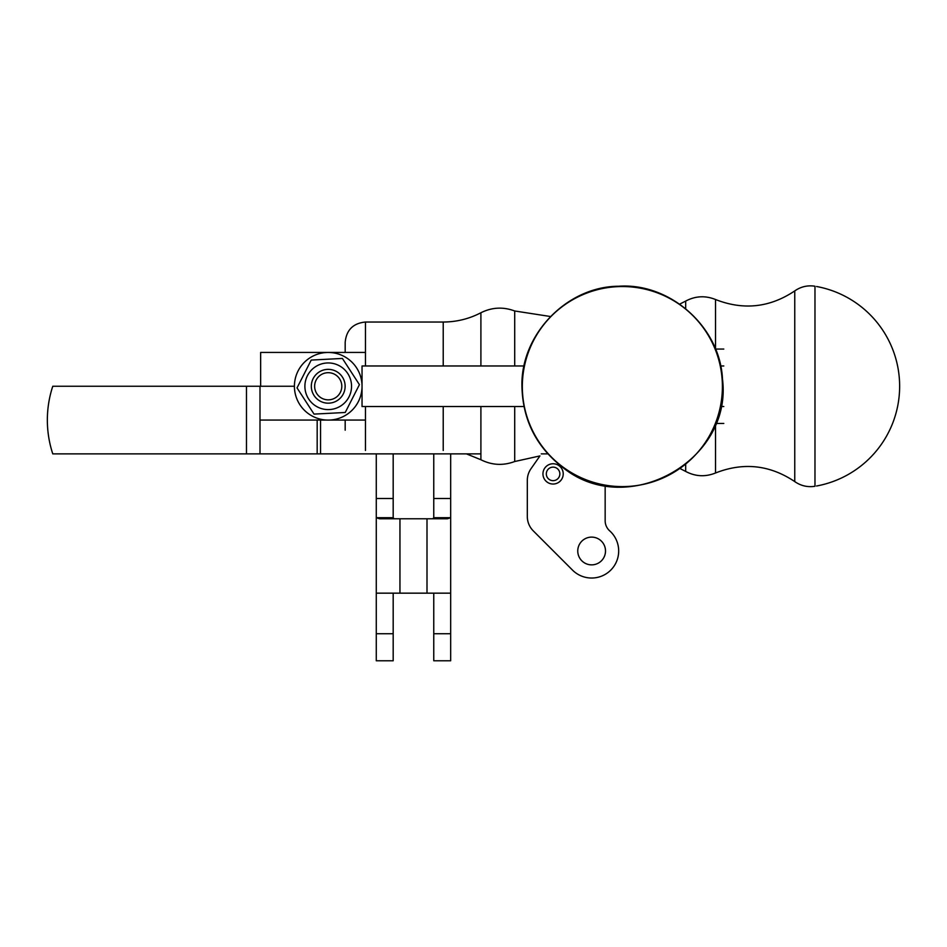 <?xml version="1.0" encoding="UTF-8"?>
<svg xmlns="http://www.w3.org/2000/svg" width="947" height="947" viewBox="0 0 947 947"><rect width="100%" height="100%" fill="white"/><g stroke="black" fill="none" stroke-linecap="round" stroke-linejoin="round"><path stroke-width="1.42" d="M522.33 386.577A100.039 100.039 -90 0 0 672.382 473.204A100.039 100.039 -90 0 0 672.382 299.939A100.039 100.039 -90 0 0 522.33 386.577M723.792 423.439L715.754 423.439M685.687 308.663L685.687 301.075C695.394 295.938 705.337 295.417 715.518 299.512L715.518 349.064L723.792 349.064M723.792 406.535L720.762 406.535M723.792 365.968L720.631 365.968M524.093 365.968L362.038 365.968L362.038 406.535L523.963 406.535M319.541 353.598A33.808 33.808 0 0 1 360.866 395.088A33.808 33.808 0 0 1 304.259 410.122A33.808 33.808 0 0 1 319.541 353.598M297.027 387.903L314.037 414.099L329.627 413.294L345.229 412.478L359.422 384.648L342.412 358.44L311.22 360.073L297.027 387.903M327.342 369.389A16.904 16.904 0 0 1 343.288 393.952A16.904 16.904 0 0 1 314.049 395.479A16.904 16.904 0 0 1 327.342 369.389M327.011 362.973A23.332 23.332 0 0 1 349.005 396.864A23.332 23.332 0 0 1 308.651 398.971A23.332 23.332 0 0 1 327.011 362.973M337.748 400.238A16.904 16.904 0 0 1 311.362 387.536A16.904 16.904 0 0 1 335.558 371.035A16.904 16.904 0 0 1 337.748 400.238A16.904 16.904 0 0 0 335.558 371.035A16.904 16.904 0 0 0 311.362 387.536A16.904 16.904 0 0 0 337.748 400.238M335.877 397.491A13.589 13.589 0 0 0 334.113 374.029A13.589 13.589 0 0 0 314.676 387.287A13.589 13.589 0 0 0 335.877 397.491M591.638 564.85A13.862 13.862 0 0 0 598.563 538.973A13.862 13.862 0 0 0 578.238 547.39A13.862 13.862 0 0 0 601.44 560.79A13.862 13.862 0 0 0 598.563 538.973A13.862 13.862 0 0 0 578.238 547.39A13.862 13.862 0 0 0 601.44 560.79A13.862 13.862 0 0 0 598.563 538.973A13.862 13.862 0 0 0 578.238 547.39A13.862 13.862 0 0 0 591.638 564.85M553.095 484.035A10.145 10.145 0 0 0 558.162 465.119A10.145 10.145 0 0 0 543.294 471.275A10.145 10.145 0 0 0 560.257 481.076A10.145 10.145 0 0 0 558.162 465.119A10.145 10.145 0 0 0 543.294 471.275A10.145 10.145 0 0 0 560.257 481.076A10.145 10.145 0 0 0 558.162 465.119A10.145 10.145 0 0 0 543.294 471.275A10.145 10.145 0 0 0 553.095 484.035M514.706 406.535L514.706 461.52L539.944 455.921L530.983 468.741A20.289 20.289 0 0 0 527.313 480.366L527.313 516.506A20.289 20.289 0 0 0 533.256 530.853L572.509 570.106A27.049 27.049 0 0 0 611.288 569.573A27.049 27.049 0 0 0 609.667 530.829A13.518 13.518 0 0 1 605.157 520.743L605.157 485.491M527.313 480.366L527.313 516.506L527.313 480.366A20.289 20.289 0 0 1 530.983 468.741A20.289 20.289 0 0 0 527.313 480.366L527.313 516.506A20.289 20.289 0 0 0 533.256 530.853L572.509 570.106A27.049 27.049 0 0 0 611.288 569.573A27.049 27.049 0 0 0 609.667 530.829A13.518 13.518 0 0 1 605.157 520.743A13.518 13.518 0 0 0 609.667 530.829A13.518 13.518 0 0 1 605.157 520.743M556.149 467.865A6.759 6.759 0 0 1 556.789 479.561A6.759 6.759 0 0 1 546.336 474.269A6.759 6.759 0 0 1 556.149 467.865M544.04 469.31A10.145 10.145 0 0 1 561.583 468.363A10.145 10.145 0 0 1 553.64 484.024A10.145 10.145 0 0 1 544.04 469.31M527.313 516.506A20.289 20.289 0 0 0 533.256 530.853L572.509 570.106A27.049 27.049 0 0 0 611.288 569.573A27.049 27.049 0 0 0 609.667 530.829M533.256 530.853L572.509 570.106M541.258 453.873L547.84 453.873L541.258 453.873M480.898 453.873L246.469 453.873L246.469 386.246L52.772 386.246A108.195 108.195 0 0 0 52.772 453.873L246.469 453.873L246.469 386.246L294.41 386.246L259.999 386.246L259.999 453.873L52.772 453.873A108.195 108.195 0 0 1 52.772 386.246L259.999 386.246L259.999 453.873L480.898 453.873M794.758 365.968L794.758 290.907C800.878 286.657 807.613 285.094 814.976 286.219L814.976 486.285C807.613 487.409 800.878 485.847 794.758 481.597L794.758 406.535M345.182 420.066L345.182 430.187M365.459 365.968L365.459 322.027C353.148 323.235 346.377 329.994 345.182 342.317L345.182 352.438M376.279 633.732L393.183 633.732L393.183 660.781L376.279 660.781L376.279 517.701L379.522 518.778L447.422 518.778L450.665 517.701L450.665 453.873M376.279 593.165L450.665 593.165L450.665 517.701L433.762 517.701L433.762 453.873M393.183 517.701L376.279 517.701L376.279 498.501L393.183 498.501L393.183 517.701L394.118 518.778M393.183 633.732L393.183 593.165M393.183 453.873L393.183 498.501M432.826 518.778L433.762 517.701M450.665 593.165L450.665 660.781L433.762 660.781L433.762 593.165M376.279 453.873L376.279 498.501M260.65 386.246L260.65 352.438L365.459 352.438M365.459 420.066L329.402 420.066M327.046 420.066L260.65 420.066M320.56 453.873L320.56 420.066L320.56 453.873M317.174 420.066L317.174 453.873L317.174 420.066M715.518 299.512C743.442 310.462 769.852 307.597 794.758 290.907L794.758 481.597C769.852 464.906 743.442 462.041 715.518 472.991L715.518 424.019M550.444 316.511L514.706 310.983L514.706 365.968M480.898 406.535L480.898 459.745L466.457 453.873M514.706 310.983C503.177 306.674 491.907 307.266 480.898 312.759L480.898 365.968M443.22 406.535L443.22 450.476M480.898 312.759C469.085 318.89 456.525 321.98 443.22 322.027L443.22 365.968M365.459 406.535L365.459 450.476M685.687 464.492L685.687 471.428C695.394 476.566 705.337 477.087 715.518 472.991M399.954 593.165L399.954 518.778M427.002 593.165L427.002 518.778M450.665 633.732L433.762 633.732M450.665 498.501L433.762 498.501M521.951 386.577C520.412 334.634 566.922 286.42 618.628 286.243C670.216 282.573 720.17 327.212 722.49 379.12C732.871 461.296 626.216 519.903 562.4 467.12C536.227 446.641 522.744 419.793 521.951 386.577M514.706 461.52C503.177 465.829 491.907 465.237 480.898 459.745M365.459 322.027L443.22 322.027M685.687 471.428L680.218 468.635M685.687 301.075L679.662 304.129M816.574 486A101.424 101.424 0 0 0 816.574 286.503"/></g></svg>
